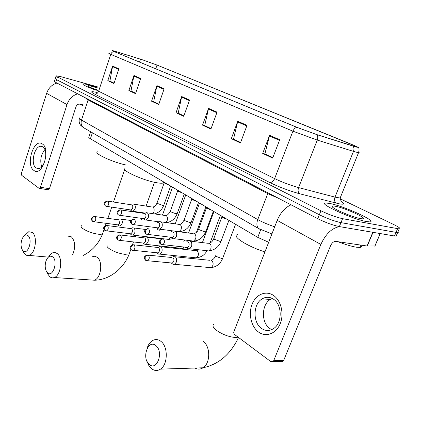 <?xml version="1.0" encoding="UTF-8"?>
<svg xmlns="http://www.w3.org/2000/svg" width="421" height="421" viewBox="0 0 421 421"><rect width="100%" height="100%" fill="white"/><g stroke="black" fill="none" stroke-linecap="round" stroke-linejoin="round"><path stroke-width="0.63" d="M268.645 242.249L257.763 237.37L90.41 138.762C88.92 137.867 88.421 137.272 88.92 136.978L90.647 131.757M55.198 78.753L54.414 81.227L55.704 82.39L317.755 218.71C325.591 222.577 332.795 225.203 339.358 226.587L394.493 235.992L396.693 236.044L396.54 235.15M55.272 78.516L56.567 79.658L319.344 214.752C327.206 218.594 334.416 221.22 340.973 222.635L396.035 232.371L397.829 232.529L398.434 232.203L398.066 231.576L398.224 232.445L396.035 232.371L340.973 222.635C334.416 221.22 327.206 218.594 319.344 214.752L56.567 79.658L55.272 78.516L56.056 76.033M90.031 85.237C86.121 84.163 83.747 83.716 82.895 83.895C82.29 84.658 86.737 86.789 96.225 90.283C86.737 86.789 82.29 84.658 82.895 83.895C83.747 83.716 86.121 84.163 90.031 85.237L97.146 87.421L90.031 85.237M329.785 203.469L325.98 203.022C316.487 202.68 352.03 219.136 366.433 221.546L369.512 221.883C378.847 221.988 344.031 206.043 329.785 203.469L325.98 203.022C316.487 202.68 352.03 219.136 366.433 221.546L369.512 221.883C378.847 221.988 344.031 206.043 329.785 203.469M141.93 59.629L157.038 65.066L351.54 144.335C356.471 146.366 358.213 147.282 356.761 147.092L316.576 134.51L297.147 127.41L114.275 51.62L112.381 50.599L115.612 51.467L141.93 59.629M141.766 59.566L114.375 51.073C111.302 50.178 111.186 50.336 114.038 51.546L296.9 127.337L316.818 134.615L352.961 146.066C357.418 147.455 358.703 147.639 356.813 146.624L157.254 65.134L141.766 59.566M97.346 86.81L61.045 76.727L56.13 75.806L57.43 76.922L320.939 210.789C328.822 214.594 336.037 217.225 342.589 218.673L399.192 228.919C401.018 228.698 399.176 227.229 393.667 224.514L340.121 198.759M247.006 125.326L240.444 142.951L231.318 138.662L237.749 121.248L247.006 125.326M279.702 139.74L272.676 158.096L262.699 153.407L269.582 135.278L279.702 139.74M164.148 88.81L158.696 104.545L151.555 101.193L156.912 85.621L164.148 88.81M140.656 78.459L135.504 93.651L128.879 90.536L133.946 75.501L140.656 78.459M118.854 68.849L113.975 83.537L107.813 80.643L112.617 66.102L118.854 68.849M217.062 112.133L210.91 129.079L202.533 125.137L208.563 108.386L217.062 112.133M189.534 100.003L183.756 116.317L176.031 112.691L181.709 96.551L189.534 100.003M240.612 142.498L233.829 139.288M272.855 157.622L265.219 154.007M158.838 104.14L154.002 101.845M135.636 93.257L131.299 91.199M114.102 83.158L110.202 81.306M211.074 128.642L205.027 125.779M183.903 115.901L178.504 113.338M176.031 112.691L178.493 113.365M183.914 115.875L178.183 113.186L181.709 96.551M202.533 125.137L205.016 125.8M211.079 128.615L204.706 125.626L208.563 108.386M107.813 80.643L110.197 81.327M114.107 83.137L109.892 81.158L112.617 66.102M128.879 90.536L131.294 91.22M135.646 93.236L130.984 91.052L133.946 75.501M151.555 101.193L153.997 101.871M158.843 104.119L153.686 101.698L156.912 85.621M262.699 153.407L265.209 154.039M272.866 157.596L264.898 153.86L269.582 135.278M231.318 138.662L233.818 139.314M240.623 142.472L233.508 139.135L237.749 121.248M96.998 87.873L92.783 86.594C89.484 85.695 87.842 85.452 87.857 85.868C88.389 86.573 91.21 87.878 96.32 89.773M79.332 104.045L83.474 105.95M33.854 170.394C25.297 165.006 33.869 137.762 42.279 143.903C51.262 149.002 42.158 177.304 33.854 170.394M42.816 146.85L40.511 146.297C34.048 146.587 30.386 164.574 36.074 168.011L38.627 168.621C45.079 168.168 48.589 149.971 42.816 146.85M41.695 166.805C39.8 160.501 40.858 154.754 44.873 149.566M56.977 83.053C51.988 84.542 48.541 87.978 46.626 93.357L21.482 173.194L21.76 175.389L39.032 188.303L39.479 188.408L40.416 187.271L49.436 188.703L75.969 106.823C76.832 104.782 78.185 103.882 80.043 104.124L83.763 105.071M77.68 93.825C72.575 95.414 69.012 98.998 66.997 104.582L40.416 187.271M49.436 188.703L48.499 189.829L48.12 189.771M23.108 250.816C27.875 255.631 33.101 239.528 28.007 235.618C25.855 234.176 23.918 235.218 22.192 238.754C20.65 242.933 20.687 246.627 22.302 249.832L23.108 250.816M24.728 235.423L28.791 231.692L32.359 232.508C37.848 236.46 35.364 253.889 29.086 255.415L27.639 255.615L25.997 255.094L23.576 252.19M151.876 67.202L147.908 65.56M97.409 151.792C93.415 153.249 112.291 162.096 125.753 164.953M47.494 272.771C52.757 278.06 58.366 261.246 52.751 256.91C50.036 255.2 47.773 256.61 45.952 261.146C44.805 265.072 44.979 268.519 46.478 271.487L47.494 272.771M48.583 256.963C49.815 254.742 51.273 253.321 52.946 252.711L55.183 252.542L57.261 253.595C63.118 257.847 60.929 275.508 54.277 277.523C52.599 278.144 51.046 277.828 49.625 276.581L47.684 273.813M182.414 79.864L178.046 78.048M124.705 168.021C119.706 169.642 142.561 180.32 156.37 182.661C159.964 183.314 162.317 183.398 163.432 182.914L164.006 182.125M149.123 364.26C156.707 371.759 164.053 352.082 155.975 345.73C148.339 338.647 141.324 357.818 149.123 364.26M146.924 348.83C148.034 345.025 149.85 342.305 152.37 340.668C155.328 338.942 158.233 339.221 161.09 341.494C168.232 346.899 167.895 364.575 160.49 369.128C157.28 371.18 154.165 370.917 151.139 368.333L148.739 365.333L147.045 361.392M237.418 234.586C231.271 236.023 247.443 246.474 264.877 251.9M118.49 225.619L120.143 226.151L122.011 223.977C122.595 221.846 122.316 220.251 121.164 219.199L119.885 218.978M119.154 226.103L117.48 224.872L118.196 224.903L119.543 223.335L118.938 219.873L94.936 216.573M131.031 234.513L131.757 235.05L132.841 235.076L134.709 232.902C135.315 230.724 135.015 229.087 133.815 227.993L132.41 227.772M131.757 235.05L130.078 233.808L130.857 233.829L132.205 232.255C132.641 230.682 132.426 229.498 131.562 228.703L107.376 225.572M144.124 243.796L144.924 244.385L146.108 244.396L147.966 242.222C148.592 240.002 148.276 238.318 147.018 237.181L145.482 236.96M144.924 244.385L143.229 243.138L144.082 243.143L145.424 241.57C145.876 239.965 145.65 238.749 144.745 237.923L120.38 234.981M157.801 253.495L158.685 254.147L159.985 254.131L161.827 251.963C162.469 249.69 162.138 247.964 160.822 246.78L159.133 246.559M158.685 254.147L156.98 252.889L157.912 252.879L159.243 251.305C159.712 249.664 159.47 248.416 158.522 247.559L133.994 244.833M172.11 263.635L173.089 264.356L174.51 264.309L176.331 262.151C176.994 259.836 176.636 258.057 175.257 256.826L173.394 256.61M173.089 264.356L171.368 263.093L172.389 263.062L173.705 261.494C174.183 259.82 173.931 258.536 172.936 257.641M131.363 210.737L131.994 211.231L133.073 211.31L135.057 209.058C135.72 205.811 134.999 204.138 132.899 204.027M131.994 211.231L130.357 209.958L131.131 210.016L132.568 208.379C132.999 206.811 132.789 205.648 131.926 204.895L107.918 201.164M164.032 182.14L164.19 182.635C164.537 183.251 165.979 183.966 168.521 184.787M144.387 219.452L145.082 219.994L146.261 220.062L148.25 217.799C148.929 214.426 148.15 212.705 145.913 212.637M145.082 219.994L143.44 218.71L144.282 218.762L145.724 217.12C146.171 215.515 145.945 214.321 145.045 213.542L119.88 209.821C116.796 210.958 116.217 212.589 118.133 214.726L118.796 215.126M177.536 190.097L177.694 190.581C178.051 191.234 179.541 191.981 182.172 192.829M157.996 228.55L158.759 229.145L160.054 229.203L162.038 226.935C162.732 223.419 161.89 221.656 159.506 221.635M158.759 229.145L157.107 227.856L158.033 227.898L159.47 226.251C159.933 224.614 159.696 223.388 158.749 222.572L157.643 222.42M191.634 198.407L191.787 198.875C192.155 199.565 193.697 200.349 196.423 201.227M172.221 238.06L173.068 238.723L174.494 238.754L176.462 236.491C177.167 232.824 176.252 231.008 173.71 231.055M173.068 238.723L171.405 237.423L172.426 237.449L173.852 235.807C174.331 234.134 174.078 232.871 173.089 232.024L171.884 231.866M206.369 207.085L206.506 207.537C206.885 208.269 208.49 209.09 211.316 210.005M187.113 248.016L188.05 248.748L189.624 248.753L191.566 246.501C192.281 242.659 191.281 240.796 188.566 240.917M188.05 248.748L186.377 247.443L187.508 247.443L188.913 245.811C189.408 244.101 189.14 242.801 188.103 241.917L186.782 241.759M221.772 216.162L221.904 216.599C222.293 217.373 223.961 218.236 226.898 219.183M258.594 332.101C251.169 326.807 248.232 313.919 252.074 304.288C255.81 294.584 265.614 290.206 273.25 295.263C280.949 300.168 284.354 313.629 280.233 323.638C276.229 333.732 265.956 337.537 258.594 332.101M273.308 299.068C269.545 296.747 265.798 296.7 262.067 298.926C252.979 304.104 252.626 322.649 261.594 328.48C265.688 331.195 269.793 331.159 273.903 328.364C282.591 322.57 282.159 304.267 273.308 299.068M271.719 329.638L269.993 328.627C261.025 322.865 261.346 304.52 270.419 299.405L272.287 298.468M291.006 204.795C285.001 207.6 280.397 212.794 277.192 220.378L233.697 332.232L233.939 333.59L234.671 334.574L270.94 361.692L273.029 361.655L273.682 360.729L283.675 360.476L330.532 245.79C331.937 242.854 333.653 241.386 335.69 241.37L367.059 246.011L372.806 232.292M339.547 226.619C331.937 227.998 325.707 233.934 320.86 244.433L273.682 360.729M283.675 360.476L283.028 361.397L280.965 361.45M374.916 245.975L367.059 246.011M337.889 241.696C345.662 244.654 351.935 246.506 356.703 247.248L359.944 247.422C361.586 247.232 361.881 246.511 360.844 245.269M335.448 206.264C333.432 205.864 332.322 205.869 332.127 206.274C330.532 207.763 351.967 217.131 360.329 218.536L360.439 218.557C372.559 220.878 346.662 208.284 335.448 206.264M92.394 132.762L90.41 138.762M260.72 229.734L257.763 237.37M55.704 82.39L57.43 76.922M394.493 235.992L397.577 228.74M339.358 226.587L342.589 218.673M317.755 218.71L320.939 210.789M79.569 117.933C78.953 118.254 79.601 118.959 81.511 120.059L88.094 99.919C86.331 98.988 85.605 98.388 85.916 98.109M84.563 128.252L83.169 127.447C81.195 125.632 80.643 123.169 81.511 120.059L257.757 219.562L267.761 193.602L88.094 99.919L88.2 99.298M260.078 229.398L258.599 228.556C256.657 226.545 256.378 223.546 257.757 219.562C262.583 222.23 268.224 224.64 274.687 226.787M279.102 198.607L267.761 193.602L267.961 192.807M79.39 118.433C78.495 123.074 80.269 124.7 80.748 125.374L83.169 127.447L258.599 228.556L271.898 233.934L269.95 233.413M157.038 65.066L155.759 68.812M340.915 201.191C345.152 203.927 344.494 204.79 338.952 203.769L299.736 193.786C289.406 190.95 279.397 187.182 269.703 182.482L94.462 93.999C89.952 91.573 90.836 91.073 97.104 92.499M352.961 146.066C354.087 147.408 354.261 149.176 353.477 151.386L334.99 197.117L340.136 198.033C341.089 197.996 341.231 197.649 340.557 196.996M296.9 127.337C295.205 127.679 293.879 128.958 292.921 131.178L110.755 54.356C111.412 52.641 112.507 51.704 114.038 51.546M316.818 134.615C317.908 135.972 318.055 137.799 317.26 140.093L292.921 131.178L274.639 178.593C282.396 182.298 290.379 185.298 298.594 187.587L334.99 197.117C334.09 199.88 334.506 201.891 336.237 203.138M96.477 89.463C95.888 89.636 96.604 90.226 98.625 91.241L110.755 54.356L108.429 53.041M358.771 152.286L359.234 152.734L358.513 152.744L353.477 151.386L317.26 140.093L298.594 187.587C297.679 190.455 298.057 192.518 299.736 193.786M94.462 93.999C96.351 94.272 97.735 93.351 98.625 91.241L274.639 178.593C273.387 181.319 271.74 182.619 269.703 182.482M351.54 144.335L351.093 145.45M140.525 59.187L139.546 62.092M115.612 51.467L115.407 52.088M189.334 100.566L181.546 97.125M163.958 89.357L156.759 86.179M140.477 78.985L133.804 76.038M118.685 69.36L112.486 66.618M216.852 112.717L208.39 108.981M246.78 125.937L237.565 121.869M279.46 140.372L269.382 135.92M66.997 104.582L46.626 93.357M72.717 254.542C75.68 247.159 75.238 241.265 71.402 236.855L67.728 236.044M102.913 232.85L102.608 233.734C101.893 234.292 100.377 234.439 98.056 234.181C92.062 233.239 86.968 231.355 82.774 228.535C81.169 227.282 80.706 226.33 81.379 225.677M90.557 279.954L94.346 280.212C101.119 278.307 103.171 261.394 97.146 257.273L95.004 256.252L92.715 256.4M129.642 252.758L129.263 253.842L124.926 254.358C118.796 253.479 113.449 251.5 108.892 248.422C106.992 246.932 106.46 245.811 107.297 245.059M238.16 337.184L235.665 337.5C229.124 337.021 222.741 334.642 216.52 330.369C213.021 327.575 212.142 325.559 213.879 324.328M195.007 368.038C197.712 369.527 200.391 369.443 203.033 367.786C210.442 363.449 210.621 346.662 203.38 341.526M93.436 221.709L94.23 221.778L92.31 221.13L91.962 218.825C92.609 217.325 93.62 216.583 94.993 216.615L94.078 216.457C90.673 218.062 90.857 219.004 92.31 221.13L92.925 221.53M157.044 229.929L157.812 228.408M118.196 224.903L94.23 221.778C95.977 220.304 96.23 218.583 94.993 216.615M105.824 230.808L106.702 230.876L104.682 230.229L104.35 227.887C105.018 226.356 106.045 225.593 107.429 225.614L106.429 225.451C103.424 226.635 102.84 228.224 104.682 230.229L105.303 230.629M163.011 238.733L168.779 239.428L170.684 237.233M130.857 233.829L106.702 230.876C108.476 229.356 108.718 227.598 107.429 225.614M118.78 240.323L119.743 240.386L117.622 239.738L117.306 237.365C117.991 235.797 119.032 235.013 120.432 235.018L119.327 234.855C114.812 236.891 117.149 239.044 117.622 239.738L118.243 240.138M180.746 248.285L182.256 248.453L183.814 247.038M144.082 243.143L119.743 240.386C121.543 238.812 121.774 237.023 120.432 235.018M132.336 250.285L133.399 250.332L131.157 249.69L130.863 247.28C131.568 245.68 132.626 244.875 134.036 244.859L132.826 244.701C128.352 246.795 130.663 249.058 131.157 249.69L131.784 250.09M194.655 257.694L196.328 257.863C198.854 255.789 199.117 253.442 197.112 250.821L196.965 250.732M157.912 252.879L133.399 250.332C135.22 248.711 135.43 246.885 134.036 244.859M146.534 260.715L147.713 260.752L145.34 260.115L145.066 257.668C145.792 256.031 146.866 255.2 148.292 255.173L146.95 255.021C143.293 256.757 144.077 258.099 145.34 260.115L145.971 260.515M215.81 255.373L216.436 256.505L221.672 258.483L222.635 258.415L222.783 258.036M209.263 267.567L211.032 267.688C213.573 265.54 213.805 263.151 211.726 260.52L211.568 260.425M172.389 263.062L147.713 260.752C149.55 259.068 149.744 257.21 148.292 255.173M106.297 206.348L107.118 206.437L105.255 205.822L104.876 203.396C105.539 201.864 106.56 201.122 107.939 201.175L107.029 201.022C103.629 202.564 103.629 203.59 105.255 205.822L105.913 206.222M164.216 182.735L157.128 202.701L157.607 203.506L162.564 205.359L163.837 205.09M152.723 213.647L153.87 211.895C154.481 209.658 154.133 208.053 152.818 207.09M131.131 210.016L107.118 206.437C108.96 204.932 109.234 203.175 107.939 201.175M119.185 215.257L120.09 215.341L118.133 214.726L117.769 212.263C118.448 210.7 119.485 209.937 120.874 209.974C122.227 212 121.964 213.789 120.09 215.341L144.282 218.762M177.725 190.697L170.41 211.021L170.926 211.889L175.999 213.789L177.241 213.489M165.679 222.504L167.184 220.509C167.811 218.225 167.442 216.583 166.074 215.578M132.673 224.577L133.673 224.656L131.605 224.04L131.257 221.541C131.962 219.941 133.015 219.157 134.415 219.183L133.315 219.031C128.715 220.983 131.042 223.388 131.605 224.04L132.273 224.44M191.818 199.007L184.272 219.704L184.83 220.646L190.018 222.588L191.118 222.567L191.234 222.251M178.978 231.75L181.083 229.503C181.73 227.172 181.34 225.482 179.909 224.435M158.033 227.898L133.673 224.656C135.573 223.051 135.82 221.225 134.415 219.183M146.792 234.339L147.903 234.408L145.713 233.797L145.387 231.261C146.113 229.624 147.182 228.814 148.592 228.824L147.376 228.677C143.682 230.276 144.314 231.65 145.713 233.797L146.382 234.197M206.548 207.69L198.754 228.777L199.354 229.787L204.664 231.782L205.722 231.755L205.848 231.408M213.363 211.205L205.722 231.755C203.201 237.533 199.17 240.649 193.639 241.107L195.607 238.896C196.275 236.518 195.86 234.781 194.36 233.692M172.426 237.449L147.903 234.408C149.829 232.745 150.06 230.882 148.592 228.824M161.601 244.575L162.838 244.627L160.506 244.027L160.201 241.449C160.948 239.781 162.032 238.944 163.459 238.939L162.111 238.796C158.975 240.691 158.443 242.433 160.506 244.027L161.175 244.427M221.951 216.768L213.9 238.254L214.542 239.354L219.983 241.396L220.988 241.365L221.13 240.986M206.895 250.705L208.858 250.927L210.795 248.727C211.484 246.296 211.047 244.512 209.479 243.375M187.508 247.443L162.838 244.627C164.779 242.901 164.985 241.007 163.459 238.939M320.86 244.433L277.192 220.378M373.022 232.329L367.28 246.032M374.806 246.238L380.147 233.544M396.119 236.144L399.192 228.919M341.152 201.496L340.136 198.033L358.513 152.744C359.455 149.334 359.176 147.476 357.671 147.171M40.511 146.297L42.605 146.719M48.499 189.829L39.479 188.408M48.404 257.11L29.086 255.415M124.6 169.631L113.486 202.027M111.739 207.127L107.892 218.336M106.176 223.335L105.345 225.751M104.076 229.461L102.608 233.734C98.835 243.522 92.346 250.779 83.137 255.51M22.302 249.832L24.071 253.105M130.836 249.369L129.263 253.842C123.795 268.609 109.155 280.207 94.346 280.212L54.277 277.523M154.491 182.282L146.098 206.09M143.703 212.884L143.55 213.315M141.756 218.404L141.151 220.12M135.751 235.428L135.283 236.765M133.457 241.938L132.457 244.769M163.432 182.914L163.764 181.983M46.478 271.487L48.152 274.708M238.549 337.474C230.545 354.293 218.704 364.397 203.033 367.786L160.49 369.128M118.59 219.709L118.917 219.594M159.37 230.234L161.275 229.361M172.489 187.124L162.469 215.099M130.989 220.504L121.085 219.141M172.105 230.792L171.026 231.755M162.632 238.686L132.841 235.076M168.779 239.428L172.868 238.623M185.735 194.928L175.252 223.851M145.64 229.482L133.736 227.945M185.056 240.054L183.103 241.312M205.869 206.795L196.433 232.35M186.487 247.527L182.256 248.453L146.108 244.396M199.543 203.064L188.55 233.008M161.627 238.907L146.95 237.134M198.449 249.753L196.454 250.748M220.404 215.357L210.047 243.022M206.958 250.748C204.774 254.91 201.233 257.284 196.328 257.863L159.985 254.131M213.952 211.553L202.396 242.607M195.407 250.6L160.764 246.743M215.668 255.752C214.699 258.094 213.137 259.662 210.979 260.446M235.581 224.304L222.635 258.415C220.42 263.82 216.552 266.909 211.032 267.688L174.51 264.309M209.853 260.304L175.215 256.794M148.255 255.147L171.584 257.484M157.033 202.964C156.08 205.185 154.686 206.564 152.844 207.095M170.647 186.04L163.743 205.353C161.906 209.874 158.796 212.726 154.423 213.9M151.676 206.958L134.141 204.222M145.087 213.094L133.073 211.31M170.31 211.31C168.368 214.684 166.537 216.062 164.811 215.447L147.297 212.842M184.272 194.065L177.136 213.779C175.052 218.773 171.589 221.73 166.753 222.656M159.033 221.851L146.261 220.062M184.161 220.02C181.793 223.714 179.909 225.14 178.515 224.309L161.043 221.851M198.496 202.448L191.118 222.567C188.64 228.298 184.63 231.345 179.099 231.713M173.826 231.018L160.054 229.203M198.628 229.119C197.286 233.123 192.476 234.586 192.818 233.571L175.425 231.282M193.639 241.107L174.494 238.754M213.757 238.628C212.368 241.896 210.368 243.443 207.763 243.264L190.487 241.154M228.908 220.367L220.988 241.365C218.904 246.859 214.857 250.048 208.858 250.927L189.624 248.753M262.067 298.926L270.419 299.405M283.028 361.397L273.029 361.655M374.89 246.238L380.226 233.56M359.944 247.422L360.913 245.101M332.437 206.964L332.127 206.274"/></g></svg>
